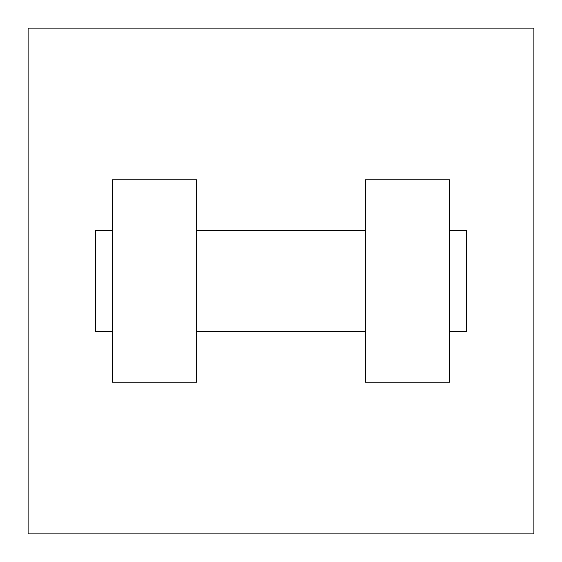 <?xml version="1.0" encoding="UTF-8"?>
<svg xmlns="http://www.w3.org/2000/svg" width="562" height="562" viewBox="0 0 562 562"><rect width="100%" height="100%" fill="white"/><g stroke="black" fill="none" stroke-linecap="round" stroke-linejoin="round"><path stroke-width="0.84" d="M533.9 28.1L533.9 533.9L28.1 533.9L28.1 28.1L533.9 28.1M365.3 179.84L365.3 382.16L449.6 382.16L449.6 179.84L365.3 179.84M196.7 382.16L196.7 179.84L112.4 179.84L112.4 382.16L196.7 382.16M449.6 331.58L466.46 331.58L466.46 230.42L449.6 230.42M112.4 230.42L95.54 230.42L95.54 331.58L112.4 331.58M365.3 230.42L196.7 230.42M365.3 331.58L196.7 331.58"/></g></svg>
